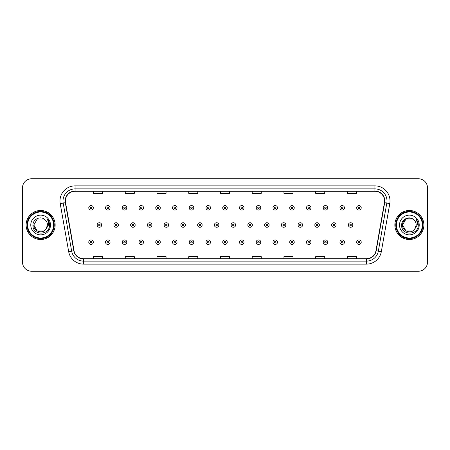 <?xml version="1.0" encoding="UTF-8"?>
<svg xmlns="http://www.w3.org/2000/svg" width="450" height="450" viewBox="0 0 450 450"><rect width="100%" height="100%" fill="white"/><g stroke="black" fill="none" stroke-linecap="round" stroke-linejoin="round"><path stroke-width="0.67" d="M26.128 225A14.507 14.507 0 0 0 40.635 239.507A14.507 14.507 0 0 0 55.142 225A14.507 14.507 0 0 0 40.635 210.493A14.507 14.507 0 0 0 26.128 225A14.507 14.507 0 0 0 40.635 239.507A14.507 14.507 0 0 0 55.142 225A14.507 14.507 0 0 0 40.635 210.493A14.507 14.507 0 0 0 26.128 225M394.858 225A14.507 14.507 0 0 0 409.365 239.507A14.507 14.507 0 0 0 423.872 225A14.507 14.507 0 0 0 409.365 210.493A14.507 14.507 0 0 0 394.858 225A14.507 14.507 0 0 0 409.365 239.507A14.507 14.507 0 0 0 423.872 225A14.507 14.507 0 0 0 409.365 210.493A14.507 14.507 0 0 0 394.858 225M65.419 200.97A9.669 9.669 0 0 1 75.088 191.301L374.912 191.301A9.669 9.669 0 0 1 384.435 202.652L375.964 250.706A9.669 9.669 0 0 1 366.435 258.699L83.565 258.699A9.669 9.669 0 0 1 74.036 250.706L65.565 202.652A9.669 9.669 0 0 1 65.419 200.97M65.177 200.97A9.911 9.911 0 0 0 65.329 202.691L73.8 250.751A9.911 9.911 0 0 0 83.565 258.941L366.435 258.941A9.911 9.911 0 0 0 376.2 250.751L384.671 202.691A9.911 9.911 0 0 0 374.912 191.059L75.088 191.059A9.911 9.911 0 0 0 65.177 200.97M60.21 203.597A15.114 15.114 0 0 1 75.088 185.861L374.912 185.861A15.114 15.114 0 0 1 389.79 203.597L381.319 251.651A15.114 15.114 0 0 1 366.435 264.139L83.565 264.139A15.114 15.114 0 0 1 68.681 251.651L60.21 203.597L63.186 203.074A12.088 12.088 0 0 1 75.088 188.882L374.912 188.882A12.088 12.088 0 0 1 386.814 203.074L378.343 251.128A12.088 12.088 0 0 1 366.435 261.118L83.565 261.118A12.088 12.088 0 0 1 71.657 251.128L63.186 203.074A12.088 12.088 0 0 1 63 200.97M427.5 187.824A9.068 9.068 0 0 0 418.433 178.757L31.567 178.757A9.068 9.068 0 0 0 22.5 187.824L22.5 262.176A9.068 9.068 0 0 0 31.567 271.243L418.433 271.243A9.068 9.068 0 0 0 427.5 262.176L427.5 187.824L427.5 262.176M220.466 191.301L220.466 193.348L229.534 193.348L229.534 191.301M188.73 191.301L188.73 193.348L197.797 193.348L197.797 191.301M156.994 191.301L156.994 193.348L166.061 193.348L166.061 191.301M125.263 191.301L125.263 193.348L134.331 193.348L134.331 191.301M93.527 191.301L93.527 193.348L102.594 193.348L102.594 191.301M252.203 191.301L252.203 193.348L261.27 193.348L261.27 191.301M283.939 191.301L283.939 193.348L293.006 193.348L293.006 191.301M315.669 191.301L315.669 193.348L324.737 193.348L324.737 191.301M347.406 191.301L347.406 193.348L356.473 193.348L356.473 191.301M229.534 258.699L229.534 256.652L220.466 256.652L220.466 258.699M197.797 258.699L197.797 256.652L188.73 256.652L188.73 258.699M166.061 258.699L166.061 256.652L156.994 256.652L156.994 258.699M134.331 258.699L134.331 256.652L125.263 256.652L125.263 258.699M102.594 258.699L102.594 256.652L93.527 256.652L93.527 258.699M261.27 258.699L261.27 256.652L252.203 256.652L252.203 258.699M293.006 258.699L293.006 256.652L283.939 256.652L283.939 258.699M324.737 258.699L324.737 256.652L315.669 256.652L315.669 258.699M356.473 258.699L356.473 256.652L347.406 256.652L347.406 258.699M22.5 187.824L22.5 262.176M418.433 178.757L31.567 178.757M31.567 271.243L418.433 271.243M93.313 207.833A2.267 2.267 0 0 1 91.046 210.099A2.267 2.267 0 0 1 88.779 207.833A2.267 2.267 0 0 1 91.046 205.566A2.267 2.267 0 0 1 93.313 207.833A2.267 2.267 0 0 0 91.046 205.566A2.267 2.267 0 0 0 88.779 207.833M97.155 225A2.267 2.267 0 0 1 99.422 222.733A2.267 2.267 0 0 1 101.689 225A2.267 2.267 0 0 1 99.422 227.267A2.267 2.267 0 0 1 97.155 225A2.267 2.267 0 0 0 99.422 227.267A2.267 2.267 0 0 0 101.689 225M88.779 242.167A2.267 2.267 0 0 1 91.046 239.901A2.267 2.267 0 0 1 93.313 242.167A2.267 2.267 0 0 1 91.046 244.434A2.267 2.267 0 0 1 88.779 242.167A2.267 2.267 0 0 0 91.046 244.434A2.267 2.267 0 0 0 93.313 242.167M110.059 207.833A2.267 2.267 0 0 1 107.792 210.099A2.267 2.267 0 0 1 105.525 207.833A2.267 2.267 0 0 1 107.792 205.566A2.267 2.267 0 0 1 110.059 207.833A2.267 2.267 0 0 0 107.792 205.566A2.267 2.267 0 0 0 105.525 207.833M126.804 207.833A2.267 2.267 0 0 1 124.538 210.099A2.267 2.267 0 0 1 122.271 207.833A2.267 2.267 0 0 1 124.538 205.566A2.267 2.267 0 0 1 126.804 207.833A2.267 2.267 0 0 0 124.538 205.566A2.267 2.267 0 0 0 122.271 207.833M143.544 207.833A2.267 2.267 0 0 1 141.278 210.099A2.267 2.267 0 0 1 139.011 207.833A2.267 2.267 0 0 1 141.278 205.566A2.267 2.267 0 0 1 143.544 207.833A2.267 2.267 0 0 0 141.278 205.566A2.267 2.267 0 0 0 139.011 207.833M160.29 207.833A2.267 2.267 0 0 1 158.023 210.099A2.267 2.267 0 0 1 155.756 207.833A2.267 2.267 0 0 1 158.023 205.566A2.267 2.267 0 0 1 160.29 207.833A2.267 2.267 0 0 0 158.023 205.566A2.267 2.267 0 0 0 155.756 207.833M113.895 225A2.267 2.267 0 0 1 116.162 222.733A2.267 2.267 0 0 1 118.429 225A2.267 2.267 0 0 1 116.162 227.267A2.267 2.267 0 0 1 113.895 225A2.267 2.267 0 0 0 116.162 227.267A2.267 2.267 0 0 0 118.429 225M130.641 225A2.267 2.267 0 0 1 132.907 222.733A2.267 2.267 0 0 1 135.174 225A2.267 2.267 0 0 1 132.907 227.267A2.267 2.267 0 0 1 130.641 225A2.267 2.267 0 0 0 132.907 227.267A2.267 2.267 0 0 0 135.174 225M147.386 225A2.267 2.267 0 0 1 149.653 222.733A2.267 2.267 0 0 1 151.92 225A2.267 2.267 0 0 1 149.653 227.267A2.267 2.267 0 0 1 147.386 225A2.267 2.267 0 0 0 149.653 227.267A2.267 2.267 0 0 0 151.92 225M44.049 230.917A6.834 6.834 0 0 0 45.894 229.359L45.754 229.523C42.064 234.259 33.452 231.075 33.801 225L37.221 219.083M53.629 225A12.994 12.994 0 0 0 40.635 212.006A12.994 12.994 0 0 0 27.636 225A12.994 12.994 0 0 0 40.635 237.994A12.994 12.994 0 0 0 53.629 225M54.236 225A13.601 13.601 0 0 0 40.635 211.399A13.601 13.601 0 0 0 27.034 225A13.601 13.601 0 0 0 40.635 238.601A13.601 13.601 0 0 0 54.236 225M45.894 229.359L44.049 230.917L37.221 230.917L33.801 225L37.221 219.083L44.049 219.083L45.113 219.836C40.916 215.443 32.844 219.066 32.923 225C32.152 235.547 49.252 235.822 49.528 225.512L49.545 225C49.517 222.761 48.774 220.792 47.306 219.094C48.42 220.928 48.814 222.896 48.488 225L45.894 229.359L44.049 230.917L37.221 230.917L33.801 225L37.221 230.917L44.049 230.917L45.894 229.359L47.469 225C47.43 222.941 46.642 221.22 45.113 219.836M30.78 225A9.855 9.855 0 0 0 40.635 234.855A9.855 9.855 0 0 0 50.49 225A9.855 9.855 0 0 0 40.635 215.145A9.855 9.855 0 0 0 30.78 225M47.374 219.172L49.539 225.259M47.306 219.094L49.089 222.182M412.779 230.917A6.834 6.834 0 0 0 414.624 229.359L412.779 230.917L405.951 230.917L402.531 225L405.951 219.083L412.779 219.083L413.843 219.836C409.646 215.443 401.574 219.066 401.653 225C400.882 235.547 417.983 235.822 418.264 225.512L418.275 225C418.252 222.761 417.504 220.792 416.036 219.094C417.156 220.928 417.544 222.896 417.218 225L414.489 229.523C410.794 234.259 402.182 231.075 402.531 225L405.951 230.917L412.779 230.917L414.624 229.359L413.094 230.726M422.364 225A12.994 12.994 0 0 0 409.365 212.006A12.994 12.994 0 0 0 396.371 225A12.994 12.994 0 0 0 409.365 237.994A12.994 12.994 0 0 0 422.364 225M422.966 225A13.601 13.601 0 0 0 409.365 211.399A13.601 13.601 0 0 0 395.764 225A13.601 13.601 0 0 0 409.365 238.601A13.601 13.601 0 0 0 422.966 225M414.624 229.359L416.199 225C416.16 222.941 415.373 221.22 413.843 219.836M399.51 225A9.855 9.855 0 0 0 409.365 234.855A9.855 9.855 0 0 0 419.22 225A9.855 9.855 0 0 0 409.365 215.145A9.855 9.855 0 0 0 399.51 225M412.779 219.083A6.834 6.834 0 0 0 402.531 225M416.104 219.172L418.269 225.259M416.036 219.094L417.819 222.182M177.036 207.833A2.267 2.267 0 0 1 174.769 210.099A2.267 2.267 0 0 1 172.502 207.833A2.267 2.267 0 0 1 174.769 205.566A2.267 2.267 0 0 1 177.036 207.833A2.267 2.267 0 0 0 174.769 205.566A2.267 2.267 0 0 0 172.502 207.833M193.781 207.833A2.267 2.267 0 0 1 191.514 210.099A2.267 2.267 0 0 1 189.248 207.833A2.267 2.267 0 0 1 191.514 205.566A2.267 2.267 0 0 1 193.781 207.833A2.267 2.267 0 0 0 191.514 205.566A2.267 2.267 0 0 0 189.248 207.833M210.521 207.833A2.267 2.267 0 0 1 208.254 210.099A2.267 2.267 0 0 1 205.987 207.833A2.267 2.267 0 0 1 208.254 205.566A2.267 2.267 0 0 1 210.521 207.833A2.267 2.267 0 0 0 208.254 205.566A2.267 2.267 0 0 0 205.987 207.833M164.132 225A2.267 2.267 0 0 1 166.393 222.733A2.267 2.267 0 0 1 168.66 225A2.267 2.267 0 0 1 166.393 227.267A2.267 2.267 0 0 1 164.132 225A2.267 2.267 0 0 0 166.393 227.267A2.267 2.267 0 0 0 168.66 225M180.872 225A2.267 2.267 0 0 1 183.139 222.733A2.267 2.267 0 0 1 185.406 225A2.267 2.267 0 0 1 183.139 227.267A2.267 2.267 0 0 1 180.872 225A2.267 2.267 0 0 0 183.139 227.267A2.267 2.267 0 0 0 185.406 225M197.618 225A2.267 2.267 0 0 1 199.884 222.733A2.267 2.267 0 0 1 202.151 225A2.267 2.267 0 0 1 199.884 227.267A2.267 2.267 0 0 1 197.618 225A2.267 2.267 0 0 0 199.884 227.267A2.267 2.267 0 0 0 202.151 225M227.267 207.833A2.267 2.267 0 0 1 225 210.099A2.267 2.267 0 0 1 222.733 207.833A2.267 2.267 0 0 1 225 205.566A2.267 2.267 0 0 1 227.267 207.833A2.267 2.267 0 0 0 225 205.566A2.267 2.267 0 0 0 222.733 207.833M244.013 207.833A2.267 2.267 0 0 1 241.746 210.099A2.267 2.267 0 0 1 239.479 207.833A2.267 2.267 0 0 1 241.746 205.566A2.267 2.267 0 0 1 244.013 207.833A2.267 2.267 0 0 0 241.746 205.566A2.267 2.267 0 0 0 239.479 207.833M260.752 207.833A2.267 2.267 0 0 1 258.486 210.099A2.267 2.267 0 0 1 256.219 207.833A2.267 2.267 0 0 1 258.486 205.566A2.267 2.267 0 0 1 260.752 207.833A2.267 2.267 0 0 0 258.486 205.566A2.267 2.267 0 0 0 256.219 207.833M277.498 207.833A2.267 2.267 0 0 1 275.231 210.099A2.267 2.267 0 0 1 272.964 207.833A2.267 2.267 0 0 1 275.231 205.566A2.267 2.267 0 0 1 277.498 207.833A2.267 2.267 0 0 0 275.231 205.566A2.267 2.267 0 0 0 272.964 207.833M294.244 207.833A2.267 2.267 0 0 1 291.977 210.099A2.267 2.267 0 0 1 289.71 207.833A2.267 2.267 0 0 1 291.977 205.566A2.267 2.267 0 0 1 294.244 207.833A2.267 2.267 0 0 0 291.977 205.566A2.267 2.267 0 0 0 289.71 207.833M214.363 225A2.267 2.267 0 0 1 216.63 222.733A2.267 2.267 0 0 1 218.897 225A2.267 2.267 0 0 1 216.63 227.267A2.267 2.267 0 0 1 214.363 225A2.267 2.267 0 0 0 216.63 227.267A2.267 2.267 0 0 0 218.897 225M231.103 225A2.267 2.267 0 0 1 233.37 222.733A2.267 2.267 0 0 1 235.637 225A2.267 2.267 0 0 1 233.37 227.267A2.267 2.267 0 0 1 231.103 225A2.267 2.267 0 0 0 233.37 227.267A2.267 2.267 0 0 0 235.637 225M247.849 225A2.267 2.267 0 0 1 250.116 222.733A2.267 2.267 0 0 1 252.382 225A2.267 2.267 0 0 1 250.116 227.267A2.267 2.267 0 0 1 247.849 225A2.267 2.267 0 0 0 250.116 227.267A2.267 2.267 0 0 0 252.382 225M264.594 225A2.267 2.267 0 0 1 266.861 222.733A2.267 2.267 0 0 1 269.128 225A2.267 2.267 0 0 1 266.861 227.267A2.267 2.267 0 0 1 264.594 225A2.267 2.267 0 0 0 266.861 227.267A2.267 2.267 0 0 0 269.128 225M281.34 225A2.267 2.267 0 0 1 283.607 222.733A2.267 2.267 0 0 1 285.868 225A2.267 2.267 0 0 1 283.607 227.267A2.267 2.267 0 0 1 281.34 225A2.267 2.267 0 0 0 283.607 227.267A2.267 2.267 0 0 0 285.868 225M310.989 207.833A2.267 2.267 0 0 1 308.723 210.099A2.267 2.267 0 0 1 306.456 207.833A2.267 2.267 0 0 1 308.723 205.566A2.267 2.267 0 0 1 310.989 207.833A2.267 2.267 0 0 0 308.723 205.566A2.267 2.267 0 0 0 306.456 207.833M327.729 207.833A2.267 2.267 0 0 1 325.463 210.099A2.267 2.267 0 0 1 323.196 207.833A2.267 2.267 0 0 1 325.463 205.566A2.267 2.267 0 0 1 327.729 207.833A2.267 2.267 0 0 0 325.463 205.566A2.267 2.267 0 0 0 323.196 207.833M344.475 207.833A2.267 2.267 0 0 1 342.208 210.099A2.267 2.267 0 0 1 339.941 207.833A2.267 2.267 0 0 1 342.208 205.566A2.267 2.267 0 0 1 344.475 207.833A2.267 2.267 0 0 0 342.208 205.566A2.267 2.267 0 0 0 339.941 207.833M361.221 207.833A2.267 2.267 0 0 1 358.954 210.099A2.267 2.267 0 0 1 356.687 207.833A2.267 2.267 0 0 1 358.954 205.566A2.267 2.267 0 0 1 361.221 207.833A2.267 2.267 0 0 0 358.954 205.566A2.267 2.267 0 0 0 356.687 207.833M298.08 225A2.267 2.267 0 0 1 300.347 222.733A2.267 2.267 0 0 1 302.614 225A2.267 2.267 0 0 1 300.347 227.267A2.267 2.267 0 0 1 298.08 225A2.267 2.267 0 0 0 300.347 227.267A2.267 2.267 0 0 0 302.614 225M314.826 225A2.267 2.267 0 0 1 317.093 222.733A2.267 2.267 0 0 1 319.359 225A2.267 2.267 0 0 1 317.093 227.267A2.267 2.267 0 0 1 314.826 225A2.267 2.267 0 0 0 317.093 227.267A2.267 2.267 0 0 0 319.359 225M331.571 225A2.267 2.267 0 0 1 333.838 222.733A2.267 2.267 0 0 1 336.105 225A2.267 2.267 0 0 1 333.838 227.267A2.267 2.267 0 0 1 331.571 225A2.267 2.267 0 0 0 333.838 227.267A2.267 2.267 0 0 0 336.105 225M348.311 225A2.267 2.267 0 0 1 350.578 222.733A2.267 2.267 0 0 1 352.845 225A2.267 2.267 0 0 1 350.578 227.267A2.267 2.267 0 0 1 348.311 225A2.267 2.267 0 0 0 350.578 227.267A2.267 2.267 0 0 0 352.845 225M105.525 242.167A2.267 2.267 0 0 1 107.792 239.901A2.267 2.267 0 0 1 110.059 242.167A2.267 2.267 0 0 1 107.792 244.434A2.267 2.267 0 0 1 105.525 242.167A2.267 2.267 0 0 0 107.792 244.434A2.267 2.267 0 0 0 110.059 242.167M122.271 242.167A2.267 2.267 0 0 1 124.538 239.901A2.267 2.267 0 0 1 126.804 242.167A2.267 2.267 0 0 1 124.538 244.434A2.267 2.267 0 0 1 122.271 242.167A2.267 2.267 0 0 0 124.538 244.434A2.267 2.267 0 0 0 126.804 242.167M139.011 242.167A2.267 2.267 0 0 1 141.278 239.901A2.267 2.267 0 0 1 143.544 242.167A2.267 2.267 0 0 1 141.278 244.434A2.267 2.267 0 0 1 139.011 242.167A2.267 2.267 0 0 0 141.278 244.434A2.267 2.267 0 0 0 143.544 242.167M155.756 242.167A2.267 2.267 0 0 1 158.023 239.901A2.267 2.267 0 0 1 160.29 242.167A2.267 2.267 0 0 1 158.023 244.434A2.267 2.267 0 0 1 155.756 242.167A2.267 2.267 0 0 0 158.023 244.434A2.267 2.267 0 0 0 160.29 242.167M172.502 242.167A2.267 2.267 0 0 1 174.769 239.901A2.267 2.267 0 0 1 177.036 242.167A2.267 2.267 0 0 1 174.769 244.434A2.267 2.267 0 0 1 172.502 242.167A2.267 2.267 0 0 0 174.769 244.434A2.267 2.267 0 0 0 177.036 242.167M189.248 242.167A2.267 2.267 0 0 1 191.514 239.901A2.267 2.267 0 0 1 193.781 242.167A2.267 2.267 0 0 1 191.514 244.434A2.267 2.267 0 0 1 189.248 242.167A2.267 2.267 0 0 0 191.514 244.434A2.267 2.267 0 0 0 193.781 242.167M205.987 242.167A2.267 2.267 0 0 1 208.254 239.901A2.267 2.267 0 0 1 210.521 242.167A2.267 2.267 0 0 1 208.254 244.434A2.267 2.267 0 0 1 205.987 242.167A2.267 2.267 0 0 0 208.254 244.434A2.267 2.267 0 0 0 210.521 242.167M222.733 242.167A2.267 2.267 0 0 1 225 239.901A2.267 2.267 0 0 1 227.267 242.167A2.267 2.267 0 0 1 225 244.434A2.267 2.267 0 0 1 222.733 242.167A2.267 2.267 0 0 0 225 244.434A2.267 2.267 0 0 0 227.267 242.167M239.479 242.167A2.267 2.267 0 0 1 241.746 239.901A2.267 2.267 0 0 1 244.013 242.167A2.267 2.267 0 0 1 241.746 244.434A2.267 2.267 0 0 1 239.479 242.167A2.267 2.267 0 0 0 241.746 244.434A2.267 2.267 0 0 0 244.013 242.167M256.219 242.167A2.267 2.267 0 0 1 258.486 239.901A2.267 2.267 0 0 1 260.752 242.167A2.267 2.267 0 0 1 258.486 244.434A2.267 2.267 0 0 1 256.219 242.167A2.267 2.267 0 0 0 258.486 244.434A2.267 2.267 0 0 0 260.752 242.167M272.964 242.167A2.267 2.267 0 0 1 275.231 239.901A2.267 2.267 0 0 1 277.498 242.167A2.267 2.267 0 0 1 275.231 244.434A2.267 2.267 0 0 1 272.964 242.167A2.267 2.267 0 0 0 275.231 244.434A2.267 2.267 0 0 0 277.498 242.167M289.71 242.167A2.267 2.267 0 0 1 291.977 239.901A2.267 2.267 0 0 1 294.244 242.167A2.267 2.267 0 0 1 291.977 244.434A2.267 2.267 0 0 1 289.71 242.167A2.267 2.267 0 0 0 291.977 244.434A2.267 2.267 0 0 0 294.244 242.167M306.456 242.167A2.267 2.267 0 0 1 308.723 239.901A2.267 2.267 0 0 1 310.989 242.167A2.267 2.267 0 0 1 308.723 244.434A2.267 2.267 0 0 1 306.456 242.167A2.267 2.267 0 0 0 308.723 244.434A2.267 2.267 0 0 0 310.989 242.167M323.196 242.167A2.267 2.267 0 0 1 325.463 239.901A2.267 2.267 0 0 1 327.729 242.167A2.267 2.267 0 0 1 325.463 244.434A2.267 2.267 0 0 1 323.196 242.167A2.267 2.267 0 0 0 325.463 244.434A2.267 2.267 0 0 0 327.729 242.167M339.941 242.167A2.267 2.267 0 0 1 342.208 239.901A2.267 2.267 0 0 1 344.475 242.167A2.267 2.267 0 0 1 342.208 244.434A2.267 2.267 0 0 1 339.941 242.167A2.267 2.267 0 0 0 342.208 244.434A2.267 2.267 0 0 0 344.475 242.167M356.687 242.167A2.267 2.267 0 0 1 358.954 239.901A2.267 2.267 0 0 1 361.221 242.167A2.267 2.267 0 0 1 358.954 244.434A2.267 2.267 0 0 1 356.687 242.167A2.267 2.267 0 0 0 358.954 244.434A2.267 2.267 0 0 0 361.221 242.167M374.912 185.861L374.912 191.059M63.186 203.074L65.329 202.691M83.565 264.139L83.565 258.941M366.435 258.941L366.435 264.139M376.2 250.751L381.319 251.651M68.681 251.651L73.8 250.751M384.671 202.691L389.79 203.597M75.088 185.861L75.088 191.059M90.293 207.833A0.754 0.754 0 0 0 91.046 208.586A0.754 0.754 0 0 0 91.806 207.833A0.754 0.754 0 0 0 91.046 207.079A0.754 0.754 0 0 0 90.293 207.833M100.176 225A0.754 0.754 0 0 0 99.422 224.246A0.754 0.754 0 0 0 98.663 225A0.754 0.754 0 0 0 99.422 225.754A0.754 0.754 0 0 0 100.176 225M91.806 242.167A0.754 0.754 0 0 0 91.046 241.414A0.754 0.754 0 0 0 90.293 242.167A0.754 0.754 0 0 0 91.046 242.921A0.754 0.754 0 0 0 91.806 242.167M107.038 207.833A0.754 0.754 0 0 0 107.792 208.586A0.754 0.754 0 0 0 108.546 207.833A0.754 0.754 0 0 0 107.792 207.079A0.754 0.754 0 0 0 107.038 207.833M123.778 207.833A0.754 0.754 0 0 0 124.538 208.586A0.754 0.754 0 0 0 125.291 207.833A0.754 0.754 0 0 0 124.538 207.079A0.754 0.754 0 0 0 123.778 207.833M140.524 207.833A0.754 0.754 0 0 0 141.278 208.586A0.754 0.754 0 0 0 142.037 207.833A0.754 0.754 0 0 0 141.278 207.079A0.754 0.754 0 0 0 140.524 207.833M157.269 207.833A0.754 0.754 0 0 0 158.023 208.586A0.754 0.754 0 0 0 158.777 207.833A0.754 0.754 0 0 0 158.023 207.079A0.754 0.754 0 0 0 157.269 207.833M116.921 225A0.754 0.754 0 0 0 116.162 224.246A0.754 0.754 0 0 0 115.408 225A0.754 0.754 0 0 0 116.162 225.754A0.754 0.754 0 0 0 116.921 225M133.661 225A0.754 0.754 0 0 0 132.907 224.246A0.754 0.754 0 0 0 132.154 225A0.754 0.754 0 0 0 132.907 225.754A0.754 0.754 0 0 0 133.661 225M150.407 225A0.754 0.754 0 0 0 149.653 224.246A0.754 0.754 0 0 0 148.894 225A0.754 0.754 0 0 0 149.653 225.754A0.754 0.754 0 0 0 150.407 225M174.015 207.833A0.754 0.754 0 0 0 174.769 208.586A0.754 0.754 0 0 0 175.523 207.833A0.754 0.754 0 0 0 174.769 207.079A0.754 0.754 0 0 0 174.015 207.833M190.755 207.833A0.754 0.754 0 0 0 191.514 208.586A0.754 0.754 0 0 0 192.268 207.833A0.754 0.754 0 0 0 191.514 207.079A0.754 0.754 0 0 0 190.755 207.833M207.501 207.833A0.754 0.754 0 0 0 208.254 208.586A0.754 0.754 0 0 0 209.014 207.833A0.754 0.754 0 0 0 208.254 207.079A0.754 0.754 0 0 0 207.501 207.833M167.153 225A0.754 0.754 0 0 0 166.393 224.246A0.754 0.754 0 0 0 165.639 225A0.754 0.754 0 0 0 166.393 225.754A0.754 0.754 0 0 0 167.153 225M183.898 225A0.754 0.754 0 0 0 183.139 224.246A0.754 0.754 0 0 0 182.385 225A0.754 0.754 0 0 0 183.139 225.754A0.754 0.754 0 0 0 183.898 225M200.638 225A0.754 0.754 0 0 0 199.884 224.246A0.754 0.754 0 0 0 199.131 225A0.754 0.754 0 0 0 199.884 225.754A0.754 0.754 0 0 0 200.638 225M224.246 207.833A0.754 0.754 0 0 0 225 208.586A0.754 0.754 0 0 0 225.754 207.833A0.754 0.754 0 0 0 225 207.079A0.754 0.754 0 0 0 224.246 207.833M240.986 207.833A0.754 0.754 0 0 0 241.746 208.586A0.754 0.754 0 0 0 242.499 207.833A0.754 0.754 0 0 0 241.746 207.079A0.754 0.754 0 0 0 240.986 207.833M257.732 207.833A0.754 0.754 0 0 0 258.486 208.586A0.754 0.754 0 0 0 259.245 207.833A0.754 0.754 0 0 0 258.486 207.079A0.754 0.754 0 0 0 257.732 207.833M274.477 207.833A0.754 0.754 0 0 0 275.231 208.586A0.754 0.754 0 0 0 275.985 207.833A0.754 0.754 0 0 0 275.231 207.079A0.754 0.754 0 0 0 274.477 207.833M291.223 207.833A0.754 0.754 0 0 0 291.977 208.586A0.754 0.754 0 0 0 292.731 207.833A0.754 0.754 0 0 0 291.977 207.079A0.754 0.754 0 0 0 291.223 207.833M217.384 225A0.754 0.754 0 0 0 216.63 224.246A0.754 0.754 0 0 0 215.871 225A0.754 0.754 0 0 0 216.63 225.754A0.754 0.754 0 0 0 217.384 225M234.129 225A0.754 0.754 0 0 0 233.37 224.246A0.754 0.754 0 0 0 232.616 225A0.754 0.754 0 0 0 233.37 225.754A0.754 0.754 0 0 0 234.129 225M250.869 225A0.754 0.754 0 0 0 250.116 224.246A0.754 0.754 0 0 0 249.362 225A0.754 0.754 0 0 0 250.116 225.754A0.754 0.754 0 0 0 250.869 225M267.615 225A0.754 0.754 0 0 0 266.861 224.246A0.754 0.754 0 0 0 266.102 225A0.754 0.754 0 0 0 266.861 225.754A0.754 0.754 0 0 0 267.615 225M284.361 225A0.754 0.754 0 0 0 283.607 224.246A0.754 0.754 0 0 0 282.847 225A0.754 0.754 0 0 0 283.607 225.754A0.754 0.754 0 0 0 284.361 225M307.963 207.833A0.754 0.754 0 0 0 308.723 208.586A0.754 0.754 0 0 0 309.476 207.833A0.754 0.754 0 0 0 308.723 207.079A0.754 0.754 0 0 0 307.963 207.833M324.709 207.833A0.754 0.754 0 0 0 325.463 208.586A0.754 0.754 0 0 0 326.222 207.833A0.754 0.754 0 0 0 325.463 207.079A0.754 0.754 0 0 0 324.709 207.833M341.454 207.833A0.754 0.754 0 0 0 342.208 208.586A0.754 0.754 0 0 0 342.962 207.833A0.754 0.754 0 0 0 342.208 207.079A0.754 0.754 0 0 0 341.454 207.833M358.194 207.833A0.754 0.754 0 0 0 358.954 208.586A0.754 0.754 0 0 0 359.707 207.833A0.754 0.754 0 0 0 358.954 207.079A0.754 0.754 0 0 0 358.194 207.833M301.106 225A0.754 0.754 0 0 0 300.347 224.246A0.754 0.754 0 0 0 299.593 225A0.754 0.754 0 0 0 300.347 225.754A0.754 0.754 0 0 0 301.106 225M317.846 225A0.754 0.754 0 0 0 317.093 224.246A0.754 0.754 0 0 0 316.339 225A0.754 0.754 0 0 0 317.093 225.754A0.754 0.754 0 0 0 317.846 225M334.592 225A0.754 0.754 0 0 0 333.838 224.246A0.754 0.754 0 0 0 333.079 225A0.754 0.754 0 0 0 333.838 225.754A0.754 0.754 0 0 0 334.592 225M351.338 225A0.754 0.754 0 0 0 350.578 224.246A0.754 0.754 0 0 0 349.824 225A0.754 0.754 0 0 0 350.578 225.754A0.754 0.754 0 0 0 351.338 225M108.546 242.167A0.754 0.754 0 0 0 107.792 241.414A0.754 0.754 0 0 0 107.038 242.167A0.754 0.754 0 0 0 107.792 242.921A0.754 0.754 0 0 0 108.546 242.167M125.291 242.167A0.754 0.754 0 0 0 124.538 241.414A0.754 0.754 0 0 0 123.778 242.167A0.754 0.754 0 0 0 124.538 242.921A0.754 0.754 0 0 0 125.291 242.167M142.037 242.167A0.754 0.754 0 0 0 141.278 241.414A0.754 0.754 0 0 0 140.524 242.167A0.754 0.754 0 0 0 141.278 242.921A0.754 0.754 0 0 0 142.037 242.167M158.777 242.167A0.754 0.754 0 0 0 158.023 241.414A0.754 0.754 0 0 0 157.269 242.167A0.754 0.754 0 0 0 158.023 242.921A0.754 0.754 0 0 0 158.777 242.167M175.523 242.167A0.754 0.754 0 0 0 174.769 241.414A0.754 0.754 0 0 0 174.015 242.167A0.754 0.754 0 0 0 174.769 242.921A0.754 0.754 0 0 0 175.523 242.167M192.268 242.167A0.754 0.754 0 0 0 191.514 241.414A0.754 0.754 0 0 0 190.755 242.167A0.754 0.754 0 0 0 191.514 242.921A0.754 0.754 0 0 0 192.268 242.167M209.014 242.167A0.754 0.754 0 0 0 208.254 241.414A0.754 0.754 0 0 0 207.501 242.167A0.754 0.754 0 0 0 208.254 242.921A0.754 0.754 0 0 0 209.014 242.167M225.754 242.167A0.754 0.754 0 0 0 225 241.414A0.754 0.754 0 0 0 224.246 242.167A0.754 0.754 0 0 0 225 242.921A0.754 0.754 0 0 0 225.754 242.167M242.499 242.167A0.754 0.754 0 0 0 241.746 241.414A0.754 0.754 0 0 0 240.986 242.167A0.754 0.754 0 0 0 241.746 242.921A0.754 0.754 0 0 0 242.499 242.167M259.245 242.167A0.754 0.754 0 0 0 258.486 241.414A0.754 0.754 0 0 0 257.732 242.167A0.754 0.754 0 0 0 258.486 242.921A0.754 0.754 0 0 0 259.245 242.167M275.985 242.167A0.754 0.754 0 0 0 275.231 241.414A0.754 0.754 0 0 0 274.477 242.167A0.754 0.754 0 0 0 275.231 242.921A0.754 0.754 0 0 0 275.985 242.167M292.731 242.167A0.754 0.754 0 0 0 291.977 241.414A0.754 0.754 0 0 0 291.223 242.167A0.754 0.754 0 0 0 291.977 242.921A0.754 0.754 0 0 0 292.731 242.167M309.476 242.167A0.754 0.754 0 0 0 308.723 241.414A0.754 0.754 0 0 0 307.963 242.167A0.754 0.754 0 0 0 308.723 242.921A0.754 0.754 0 0 0 309.476 242.167M326.222 242.167A0.754 0.754 0 0 0 325.463 241.414A0.754 0.754 0 0 0 324.709 242.167A0.754 0.754 0 0 0 325.463 242.921A0.754 0.754 0 0 0 326.222 242.167M342.962 242.167A0.754 0.754 0 0 0 342.208 241.414A0.754 0.754 0 0 0 341.454 242.167A0.754 0.754 0 0 0 342.208 242.921A0.754 0.754 0 0 0 342.962 242.167M359.707 242.167A0.754 0.754 0 0 0 358.954 241.414A0.754 0.754 0 0 0 358.194 242.167A0.754 0.754 0 0 0 358.954 242.921A0.754 0.754 0 0 0 359.707 242.167"/></g></svg>
